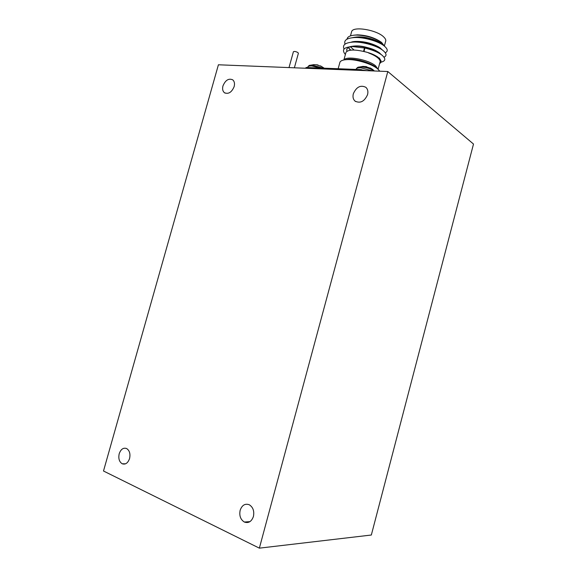 <?xml version="1.0" encoding="UTF-8"?>
<svg xmlns="http://www.w3.org/2000/svg" width="577" height="577" viewBox="0 0 577 577"><rect width="100%" height="100%" fill="white"/><g stroke="black" fill="none" stroke-linecap="round" stroke-linejoin="round"><path stroke-width="0.87" d="M253.426 516.48C251.558 521.63 248.528 523.476 244.331 522.034C240.515 519.581 239.116 515.658 240.155 510.277C242.023 505.12 245.074 503.281 249.3 504.767C253.065 507.212 254.443 511.114 253.426 516.48M234.154 86.593C231.68 92.392 228.42 94.426 224.388 92.695C222.686 91.195 222.21 88.93 222.96 85.915C225.419 80.116 228.687 78.09 232.747 79.842C234.421 81.335 234.889 83.586 234.154 86.593M129.565 458.564C127.914 463.093 125.454 464.831 122.173 463.764C119.208 461.795 118.22 458.448 119.215 453.724C120.86 449.18 123.334 447.456 126.637 448.545C129.573 450.507 130.546 453.847 129.565 458.564M367.571 94.628C364.476 101.487 360.3 103.651 355.05 101.119C353.146 99.352 352.569 96.9 353.326 93.77C356.398 86.911 360.589 84.761 365.883 87.329C367.751 89.089 368.314 91.519 367.571 94.628M387.809 71.519L473.501 144.048L371.336 535.023L259.361 548.15L103.499 471.012L218.409 64.783L387.809 71.519L259.361 548.15M381.635 42.525L381.101 42.092C374.415 37.584 366.525 35.175 357.437 34.851L353.946 35.183M347.037 39.171C347.383 36.639 350.419 35.269 356.139 35.06C366.143 35.37 374.661 37.866 381.685 42.554L384.578 46.254M378.079 69.247L379.882 62.568C380.611 61.285 379.947 59.741 377.892 57.938C375.728 56.12 372.634 54.469 368.595 52.976C372.771 54.361 376.024 55.933 378.339 57.7L378.029 57.44C375.894 55.81 372.749 54.317 368.595 52.976M379.63 63.506C381.88 62.179 381.491 60.275 378.469 57.794M379.803 71.202L377.697 68.915C371.855 63.766 355.418 58.883 346.416 59.64C342.947 59.893 340.798 60.7 339.983 62.064L339.702 63.102M354.112 50.033L350.34 46.759M380.106 59.344L378.079 57.246C374.43 54.692 369.9 52.839 364.051 51.562C354.372 49.326 348.349 49.564 345.991 52.269L345.731 53.199M351.415 32.413L351.689 31.41C353.571 26.044 376.644 29.91 383.597 36.841C385.624 38.738 386.258 40.376 385.508 41.768L384.433 45.742M383.258 45.194L381.736 43.722C378.671 41.364 374.105 39.452 368.039 37.988C362.753 36.625 357.567 36.524 352.489 37.678M381.685 43.924L381.548 43.816C377.293 40.231 365.429 36.74 357.805 37.058L353.412 37.592M382.118 49.766L380.517 48.23C379.082 46.795 371.855 43.311 365.219 42.208C361.62 41.414 354.033 40.917 351.112 42.222M348.421 47.538L350.686 50.163M380.914 48.793L380.416 48.389C376.175 44.797 364.101 41.255 356.42 41.587L351.999 42.143M348.306 47.61L350.448 50.192M380.964 54.339L379.298 52.731C375.252 50.141 373.802 49.175 365.205 46.997C359.824 45.655 354.689 45.569 349.806 46.751M346.705 49.434L346.907 51.324M379.825 53.401L379.248 52.933C374.985 49.348 362.753 45.771 355.035 46.117C350.535 46.333 347.816 47.3 346.878 49.023L346.806 51.389M378.606 57.909L378.159 57.541M364.051 51.562L364.888 48.042L352.504 46.557C343.762 47.134 341.389 49.788 345.378 54.512M385.292 52.759C388.22 51.274 387.823 48.98 384.109 45.879C378.837 41.457 364.275 37.13 355.064 37.512C346.993 37.967 343.647 40.174 345.032 44.148M349.749 49.276L351.018 50.127M379.125 58.126L379.702 58.097M384.037 57.195C386.994 55.774 386.648 53.538 383.005 50.487C377.733 46.052 362.919 41.659 353.643 42.056C345.356 42.547 342.154 44.876 344.051 49.045M380.95 62.186C385.746 61.047 386.056 58.688 381.895 55.096C378.166 52.233 372.504 49.882 364.888 48.042M364.296 48.605L364.801 48.418M305.868 68.266L306.084 67.487L361.18 69.637L360.957 70.452M306.084 67.487L305.594 68.252M364.065 70.582L361.18 69.637M294.371 67.805L298.374 53.329L297.934 52.586C295.943 51.497 294.436 51.209 293.404 51.735L293.376 51.829M323.87 67.978L320.415 65.843M323.228 68.158L312.323 65.158L308.883 65.735M317.473 64.884L313.838 64.624M318.107 65.05L317.574 64.905M374.213 70.985C370.694 68.685 366.431 67.343 361.426 66.961L357.329 67.689M366.561 66.665L362.818 66.398M372.857 69.579L370.196 67.913M378.05 69.218L376.024 67.365C370.845 62.806 356.377 58.501 348.421 59.171L344.931 59.784M344 59.936C346.525 55.493 368.826 59.683 375.721 65.966L378.007 69.182M320.971 68.064L311.768 65.958C309.539 65.893 308.197 66.24 307.736 66.997L307.628 67.394M312.244 67.725L310.426 67.653M372.533 70.913L360.877 67.797C358.317 67.733 356.752 68.122 356.175 68.973L356.023 69.435M366.885 70.69L359.435 69.572M244.331 522.034L249.971 521.63M224.388 92.695L225.16 93.149M122.173 463.764L125.534 463.821M355.05 101.119L355.612 101.53M357.437 34.851L356.139 35.06M381.101 42.092L381.685 42.554M344.757 59.806L346.416 59.64M339.983 62.064L338.158 68.735M345.991 52.269L343.885 59.958M351.689 31.41L350.463 35.882M384.109 45.879L381.548 43.816M355.064 37.512L357.805 37.058M383.005 50.487L380.416 48.389M353.643 42.056L356.42 41.587M381.895 55.096L379.291 52.969M352.504 46.557L355.035 46.117M363.524 51.432L364.311 48.547M289.005 67.596L293.404 51.735M321.851 66.571L316.254 64.711M324.123 68.187L323.3 67.531M313.996 64.617L310.166 65.273C309.517 65.114 308.709 65.691 307.736 66.997L307.584 67.545M371.487 68.62L365.328 66.485M374.437 70.993L372.367 69.211M363.034 66.391L358.916 67.098C358.115 66.975 357.206 67.603 356.175 68.973L356.045 69.435"/></g></svg>
